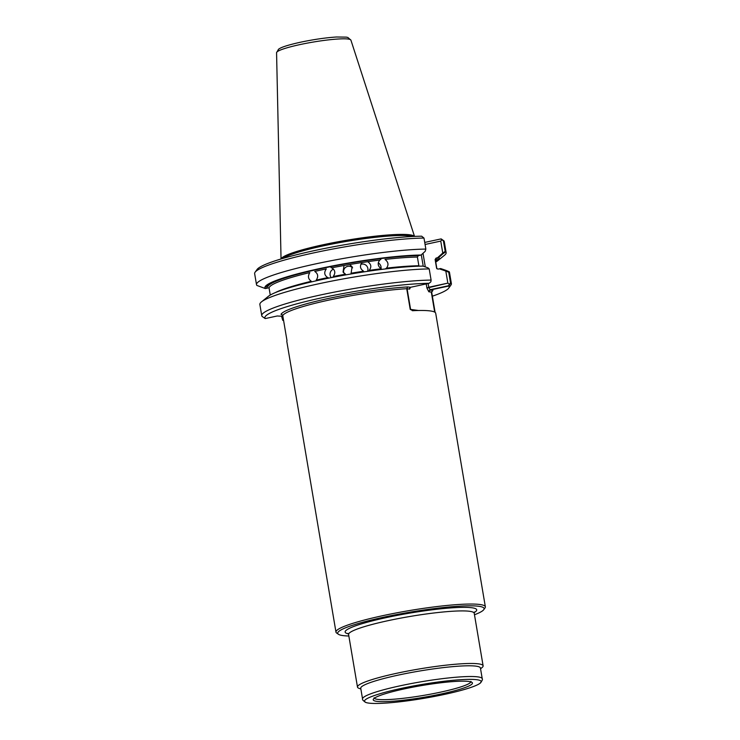 <?xml version="1.0" encoding="UTF-8"?>
<svg xmlns="http://www.w3.org/2000/svg" width="740" height="740" viewBox="0 0 740 740"><rect width="100%" height="100%" fill="white"/><g stroke="black" fill="none" stroke-linecap="round" stroke-linejoin="round"><path stroke-width="1.11" d="M434.695 312.114L431.263 291.819M410.644 309.699L407.046 288.471M430.023 289.719L428.747 287.24L447.857 283.124L449.393 284.243L448.607 285.723L430.023 289.719L428.673 291.458L426.925 288.073L426.221 283.92L426.925 288.073L447.857 283.124L445.813 271.053L439.366 268.833L437.941 269.138L436.591 268.213L435.12 259.509L436.073 258.084L437.497 257.77A87.043 10.305 -9.6 0 1 436.397 260.924A87.043 10.305 -9.6 0 1 435.647 261.479M432.364 296.194A93.453 11.063 170.4 0 0 448.718 288.128L450.928 285.057A96.163 11.387 170.4 0 0 451.382 283.605A96.163 11.387 170.4 0 0 450.993 282.837L449.67 284.447L447.857 283.124L445.684 270.285L440.661 268.555L437.941 269.138L436.591 268.213L435.12 259.509L436.073 258.084A85.544 10.129 170.4 0 1 435.509 260.637A85.544 10.129 170.4 0 0 436.073 258.084L438.792 257.492A88.393 10.471 -9.6 0 1 437.71 260.739L444.481 255.272A96.163 11.387 -9.6 0 0 446.137 252.608A96.163 11.387 -9.6 0 0 445.748 251.831L443.889 240.814L441.132 238.891L424.723 242.424L440.698 238.983L441.873 239.742L440.753 241.101L425.075 244.478L440.753 241.101L442.77 253.034L437.497 257.77M419.784 255.319L418.35 255.624A85.544 10.129 170.4 0 0 320.808 268.703A85.544 10.129 170.4 0 0 268.065 287.98L266.631 288.286A87.043 10.305 -9.6 0 1 320.263 268.629A87.043 10.305 -9.6 0 1 419.784 255.319M281.514 316.1L282.763 320.374L282.597 316.248L283.263 318.561L282.8 320.106L281.681 316.119M265.336 288.563A88.393 10.471 -9.6 0 1 319.763 268.555A88.393 10.471 -9.6 0 1 421.069 255.041L418.35 255.624L417.397 257.058L418.868 265.752A84.342 9.99 -9.6 0 0 386.474 268.139L385.475 268.824L386.474 268.139C388.87 264.92 388.38 262.016 385.004 259.444C388.38 262.016 388.87 264.92 386.474 268.139A84.342 9.99 -9.6 0 1 418.868 265.752L417.397 257.058L418.35 255.624A85.544 10.129 170.4 0 0 320.808 268.703A85.544 10.129 170.4 0 0 268.065 287.98L265.336 288.563L256.9 285.446A96.163 11.387 -9.6 0 1 256.512 284.678A96.163 11.387 -9.6 0 1 319.403 263.089A96.163 11.387 -9.6 0 1 425.852 249.075L423.983 238.058L421.652 236.19A93.749 11.1 -9.6 0 0 323.139 248.779A93.749 11.1 -9.6 0 0 257.067 269.48L255.096 272.209A96.163 11.387 -9.6 0 1 322.927 250.962A96.163 11.387 -9.6 0 1 423.983 238.058M442.77 253.034L445.193 251.369L443.408 240.861L441.873 239.742M378.26 262.894A5.273 4.838 -115.6 0 1 381.035 268.648A5.273 4.838 -115.6 0 0 378.26 262.894M379.786 260.064C377.289 263.338 377.779 266.243 381.257 268.768C377.779 266.243 377.289 263.338 379.786 260.064L380.915 259.324L379.786 260.064A84.342 9.99 170.4 0 0 367.678 261.692C371.267 264.152 371.757 267.048 369.149 270.387L369.149 270.387C371.757 267.048 371.267 264.152 367.678 261.692L362.147 262.506C359.501 265.891 359.992 268.786 363.618 271.21C359.992 268.786 359.501 265.891 362.147 262.506L367.678 261.692A84.342 9.99 170.4 0 1 379.786 260.064M360.843 264.337A5.273 5.152 -133.8 0 1 367.558 271.321A5.273 5.152 -133.8 0 0 360.843 264.337M351.093 273.226L352.101 266.705L349.622 264.532L344.045 265.503L343.046 272.052L345.515 274.207L343.046 272.052L344.045 265.503L349.622 264.532L352.101 266.705L351.093 273.226A84.342 9.99 -9.6 0 1 363.618 271.21A84.342 9.99 -9.6 0 0 351.093 273.226M345.293 267.63A5.273 5.226 149.4 0 1 352.61 267.825A5.273 5.226 149.4 0 0 343.776 273.014A5.273 5.226 149.4 0 1 345.293 267.63M333.167 276.529C335.747 273.023 335.257 270.128 331.696 267.825L331.011 267.603L331.696 267.825C335.257 270.128 335.747 273.023 333.167 276.529A84.342 9.99 -9.6 0 1 345.515 274.207A84.342 9.99 -9.6 0 0 333.167 276.529M331.687 270.257A5.273 5.051 104.1 0 1 333.5 269.12A5.273 5.051 104.1 0 0 331.298 277.611A5.273 5.051 104.1 0 1 331.687 270.257M328.44 277.833L327.792 277.611C324.314 275.336 323.824 272.431 326.322 268.916C323.824 272.431 324.314 275.336 327.792 277.611L328.44 277.833M316.211 280.127C318.552 276.584 318.061 273.689 314.74 271.432C318.061 273.689 318.552 276.584 316.211 280.127A84.342 9.99 -9.6 0 1 327.792 277.611A84.342 9.99 -9.6 0 0 316.211 280.127M282.995 258.399A67.451 7.983 -9.6 0 1 323.399 245.837A67.451 7.983 -9.6 0 1 412.476 236.504M309.838 272.57C307.627 276.122 308.118 279.026 311.309 281.274C308.118 279.026 307.627 276.122 309.838 272.57A84.342 9.99 170.4 0 0 269.11 288.276L269.11 288.276A84.342 9.99 170.4 0 1 309.838 272.57M445.813 271.053L448.718 272.228L450.521 282.884L449.393 284.243M409.572 288.147L409.581 289.109L406.732 288.711L407.731 286.926A77.256 9.148 170.4 0 0 328.236 298.507A77.256 9.148 170.4 0 0 280.996 314.343L281.903 314.463M317.617 277.25A5.273 4.634 93.2 0 1 317.7 275.891A5.273 4.634 93.2 0 0 317.617 277.25M348.855 636.012A74.25 8.787 -9.6 0 1 338.402 634.263L336.682 633.061A75.758 8.973 -9.6 0 1 335.969 632.099A75.758 8.973 -9.6 0 1 382.978 615.625A75.758 8.973 -9.6 0 1 485.357 606.828A75.758 8.973 -9.6 0 1 484.996 607.975L483.766 609.677A74.25 8.787 -9.6 0 1 474.479 614.764M335.969 632.099L286.815 341.473A75.758 8.973 -9.6 0 1 286.99 340.604L282.754 315.536L281.496 314.343M435.102 312.382L431.688 292.171L432.946 290.413L430.19 290.034L428.83 291.773L426.925 288.073L428.747 287.24L428.118 283.512L428.747 287.24L430.19 290.034L448.829 286.019A93.453 11.063 170.4 0 1 448.718 288.128M412.217 310.661L413.003 310.689A75.758 8.973 -9.6 0 1 435.703 313.261L485.357 606.828M413.003 310.689L410.219 309.357L406.732 288.711A75.758 8.973 170.4 0 0 329.587 299.94A75.758 8.973 170.4 0 0 282.754 315.536M360.87 689.005L359.104 688.376A63.705 7.539 -9.6 0 1 357.485 687.072A63.705 7.539 -9.6 0 1 397.019 673.215A63.705 7.539 -9.6 0 1 483.109 665.815A63.705 7.539 -9.6 0 1 482.018 667.582L480.556 668.766M338.402 634.263A74.25 8.787 -9.6 0 1 383.782 617.179A74.25 8.787 -9.6 0 1 483.766 609.677M401.2 688.422A59.191 7.012 -9.6 0 1 459.966 679.745A59.191 7.012 -9.6 0 1 480.168 683.187A59.191 7.012 -9.6 0 1 424.002 698.329A59.191 7.012 -9.6 0 1 365.976 702.501A59.191 7.012 -9.6 0 1 401.2 688.422M482.24 678.737A60.689 7.187 -9.6 0 0 400.22 685.795A60.689 7.187 -9.6 0 0 362.554 698.986L360.741 688.265A60.689 7.187 -9.6 0 1 398.407 675.074A60.689 7.187 -9.6 0 1 480.427 668.026L482.24 678.737C482.822 679.292 482.138 680.772 480.168 683.187M404.447 688.866A50.302 5.957 -9.6 0 1 471.047 681.956A50.302 5.957 -9.6 0 1 423.826 697.293A50.302 5.957 -9.6 0 1 374.181 698.338A50.302 5.957 -9.6 0 1 404.447 688.866M409.581 289.109L410.487 287.305L429.126 283.291A93.453 11.063 170.4 0 0 322.871 297.572A93.453 11.063 170.4 0 0 265.207 318.579L277.223 315.989L282.884 316.285M443.889 240.814A96.163 11.387 -9.6 0 1 444.278 241.582L446.137 252.608M445.748 251.831L442.899 253.802L440.753 241.101L442.067 239.501M438.792 257.492L442.899 253.802M437.71 260.739A88.393 10.471 -9.6 0 1 435.749 262.053M445.684 270.285L449.106 271.673A96.163 11.387 -9.6 0 1 449.495 272.44L451.382 283.605M450.993 282.837L449.106 271.673M256.512 284.678L254.643 273.661A96.163 11.387 -9.6 0 1 255.096 272.209M281.117 258.954A67.747 8.02 -9.6 0 1 323.112 244.755A67.747 8.02 -9.6 0 1 414.437 236.402M425.852 249.075L425.176 251.341L421.069 255.041M261.516 301.846L268.296 296.379A88.393 10.471 -9.6 0 1 333.666 277.149A88.393 10.471 -9.6 0 1 422.947 266.104L427.97 267.834L429.2 268.916A96.163 11.387 -9.6 0 0 332.195 281.006A96.163 11.387 -9.6 0 0 261.516 301.846A96.163 11.387 -9.6 0 0 259.87 304.51L261.757 315.684A96.163 11.387 170.4 0 0 262.145 316.452L265.207 318.579M429.126 283.291L430.865 281.838L431.096 280.081A96.163 11.387 170.4 0 0 324.638 294.095A96.163 11.387 170.4 0 0 261.757 315.684M431.096 280.081L429.2 268.916M449.67 284.447L448.829 286.019M425.306 266.918L423.003 253.302L425.306 266.918M417.397 257.058A84.342 9.99 170.4 0 0 385.004 259.444A84.342 9.99 170.4 0 1 417.397 257.058M369.149 270.387A84.342 9.99 -9.6 0 1 381.257 268.768A84.342 9.99 -9.6 0 0 369.149 270.387M362.147 262.506A84.342 9.99 170.4 0 0 349.622 264.532A84.342 9.99 170.4 0 1 362.147 262.506M344.045 265.503A84.342 9.99 170.4 0 0 331.696 267.825A84.342 9.99 170.4 0 1 344.045 265.503M326.322 268.916A84.342 9.99 170.4 0 0 314.74 271.432A84.342 9.99 170.4 0 1 326.322 268.916M436.591 268.213A84.342 9.99 -9.6 0 1 436.878 268.786L435.425 260.147A84.342 9.99 170.4 0 0 435.12 259.509A84.342 9.99 170.4 0 1 435.425 260.147L436.887 268.786A84.342 9.99 -9.6 0 0 436.591 268.213M275.298 292.614A84.342 9.99 -9.6 0 1 311.309 281.274A84.342 9.99 -9.6 0 0 275.298 292.614M423.225 266.197L421.3 254.838L423.225 266.197M357.485 687.072L348.596 634.513A63.705 7.539 -9.6 0 1 388.13 620.657A63.705 7.539 -9.6 0 1 474.22 613.257L474.442 611.999M348.364 633.847A66.72 7.899 -9.6 0 1 386.53 617.558A66.72 7.899 -9.6 0 1 454.952 607.642A66.72 7.899 -9.6 0 1 474.229 612.563M470.89 681.91A49.081 5.809 -9.6 0 1 440.476 692.168A49.081 5.809 -9.6 0 1 374.32 698.236M431.688 291.699A77.256 9.148 170.4 0 0 432.946 290.413M410.487 287.305L407.731 286.926M281.043 258.972L276.566 52.706A37.703 4.468 -9.6 0 1 299.978 44.585A37.703 4.468 -9.6 0 1 350.908 40.127L414.511 236.402M431.688 292.171L428.83 291.773M410.219 309.357L418.489 310.495M270.257 295.066L269.11 288.276L270.257 295.066M483.109 665.815L474.22 613.257M347.976 633.385L348.596 634.513M362.554 698.986C362.184 699.698 363.322 700.873 365.976 702.501M471.047 681.956L470.908 681.401M374.181 698.338L374.135 697.765M350.908 40.127L347.865 37.472L346.339 37.13L336.441 37C325.618 37.722 313.64 39.46 300.505 42.217C286.574 45.306 281.589 47.379 279.896 48.368L278.564 49.192L276.566 52.706"/></g></svg>
